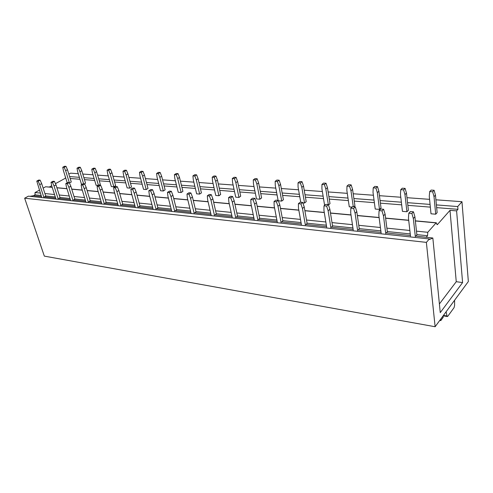 <?xml version="1.0" encoding="UTF-8"?>
<svg xmlns="http://www.w3.org/2000/svg" width="493" height="493" viewBox="0 0 493 493"><rect width="100%" height="100%" fill="white"/><g stroke="black" fill="none" stroke-linecap="round" stroke-linejoin="round"><path stroke-width="0.74" d="M29.925 196.313L33.438 195.727L35.04 194.846L35.028 192.547L39.36 190.181M43.144 188.123L45.627 186.767L52.227 187.377M52.196 187.278L45.627 186.767M49.337 187.013L51.697 185.719M55.444 183.667L65.575 178.115L65.131 176.137M68.829 174.121L70.604 173.154L78.276 173.715M461.966 201.705L468.35 281.515L435.122 326.736L44.333 256.12L24.65 198.204L28.409 196.152L429.36 238.957L429.421 239.536L432.836 238.014L440.255 312.611L462.594 282.588L456.598 210.887L457.954 209.328L457.72 206.555L461.966 201.705L435.904 199.807M429.576 199.345L406.984 197.693M400.797 197.243L379.444 195.684M373.404 195.246L353.198 193.767M347.288 193.342L328.141 191.943M322.367 191.518L304.212 190.199M298.555 189.787L281.324 188.529M275.784 188.123L259.417 186.927M253.994 186.533L238.427 185.399M233.109 185.011L218.294 183.926M213.087 183.55L198.975 182.521M193.866 182.145L180.413 181.165M175.403 180.795L162.573 179.865M157.649 179.501L145.404 178.608M140.573 178.256L128.876 177.406M124.131 177.055L112.946 176.241M108.287 175.902L97.596 175.12M93.017 174.787L82.781 174.041M435.122 326.736L426.371 242.371L429.36 238.957M426.371 242.371L24.65 198.204M454.601 300.225L454.601 305.568L454.071 307.632L447.786 316.29L447.348 316.543L447.015 315.995L446.11 311.786M432.836 238.014L415.852 236.079L416.893 234.933L414.915 216.834L413.461 211.799L410.404 211.54L408.808 213.192L408.45 218.06L410.496 236.135M410.422 235.506L386.278 232.955L387.35 231.852L385.113 214.178L383.628 209.272L380.725 209.026L379.074 210.628L378.834 215.379L381.138 233.023M381.058 232.406L358.165 229.991L359.28 228.918L356.803 211.657L355.293 206.869L352.538 206.635L350.831 208.188L350.702 212.828L353.241 230.065M353.148 229.461L331.425 227.168L332.565 226.127L329.879 209.266L328.35 204.589L325.731 204.367L323.981 205.871L323.944 210.406L326.693 227.248M326.594 226.657L305.95 224.481L307.114 223.471L304.236 206.98L302.702 202.413L300.2 202.204L298.413 203.664L298.462 208.101L301.396 224.568M301.297 223.988L281.651 221.918L282.84 220.938L279.796 204.811L278.243 200.343L275.864 200.14L274.04 201.563L274.17 205.901L277.269 222.01M277.165 221.443L258.455 219.471L259.663 218.516L256.465 202.734L254.912 198.365L252.632 198.174L250.783 199.554L250.986 203.8L254.234 219.564M254.123 219.009L236.289 217.13L237.509 216.199L234.181 200.75L232.616 196.473L230.441 196.288L228.567 197.638L228.838 201.797L232.215 217.228M232.098 216.686L215.077 214.893L216.316 213.987L212.865 198.852L211.294 194.667L209.211 194.489L207.319 195.801L207.652 199.875L211.146 214.997M211.022 214.467L194.766 212.748L196.017 211.867L192.455 197.034L190.883 192.936L188.893 192.769L186.983 194.051L187.365 198.038L190.97 212.853M190.84 212.335L175.298 210.696L176.556 209.839L172.901 195.296L171.33 191.278L169.419 191.118L167.497 192.369L167.928 196.282L171.626 210.801M171.496 210.295L156.62 208.724L157.889 207.886L154.149 193.626L152.577 189.694L150.747 189.534L148.806 190.754L149.287 194.593L153.064 208.835M152.935 208.336L138.687 206.832L139.963 206.012L136.148 192.024L134.577 188.166L132.82 188.018L130.873 189.207L131.397 192.973L135.248 206.943M135.113 206.456L121.457 205.014L122.732 204.213L118.856 190.489L117.291 186.699L115.596 186.557L113.643 187.722L114.203 191.413L118.117 205.131M117.981 204.65L104.886 203.264L106.168 202.487L102.23 189.01L100.664 185.294L99.038 185.152L97.078 186.292L97.676 189.922L101.65 203.381M101.509 202.913L88.937 201.582L90.219 200.817L86.232 187.586L84.673 183.938L83.107 183.803L81.148 184.918L81.776 188.48L85.794 201.699M85.653 201.236L73.574 199.961L74.862 199.215L70.826 186.212L69.273 182.632L67.763 182.502L65.803 183.593L66.463 187.094L70.524 200.084M70.382 199.628L58.772 198.402L60.06 197.668L55.986 184.893L54.44 181.375L52.985 181.251L51.025 182.318L51.703 185.756L55.808 198.519M55.666 198.075L44.493 196.892L45.781 196.177L41.671 183.618L40.136 180.161L38.731 180.044L36.772 181.085L41.615 197.015M41.467 196.578L33.438 195.727M457.72 206.555L436.391 204.909M430.075 204.416L407.545 202.678M401.376 202.204L380.072 200.559M374.045 200.09L353.882 198.531M347.984 198.075L328.886 196.602M323.118 196.159L305.001 194.753M299.356 194.322L282.156 192.991M276.628 192.566L260.286 191.302M254.875 190.883L239.333 189.682M234.027 189.275L219.231 188.129M214.03 187.728L199.942 186.637M194.834 186.243L181.406 185.208M176.395 184.82L163.584 183.834M158.666 183.451L146.433 182.509M141.608 182.133L129.924 181.233M125.185 180.863L114.019 180M109.36 179.643L98.674 178.817M94.101 178.466L83.878 177.671M79.373 177.326L69.587 176.568M457.954 209.328L436.65 207.633M430.346 207.134L407.84 205.341M401.684 204.854L380.405 203.159M374.384 202.678L354.245 201.076M348.36 200.608L329.281 199.092M323.519 198.636L305.42 197.194M299.781 196.744L282.6 195.382M277.078 194.938L260.754 193.638M255.343 193.213L239.814 191.974M234.514 191.555L219.736 190.378M214.535 189.965L200.454 188.844M195.357 188.437L181.935 187.371M176.932 186.97L164.126 185.953M159.214 185.565L146.988 184.592M142.163 184.209L130.485 183.279M125.752 182.903L114.586 182.016M109.933 181.646L99.253 180.795M94.681 180.432L84.457 179.618M79.965 179.261L70.179 178.478M426.266 237.176L427.542 235.734L427.758 232.289L436.12 222.898L437.371 224.629L449.998 210.351L456.247 281.694L462.594 282.588M456.598 210.887L449.998 210.351M427.758 232.289L416.48 231.149M409.856 230.477L386.882 228.154M380.417 227.501L358.762 225.307M352.446 224.666L332.005 222.602M325.83 221.973L306.51 220.02M300.477 219.41L282.206 217.561M276.302 216.963L258.998 215.213M253.217 214.628L236.813 212.964M231.155 212.397L215.589 210.819M210.049 210.258L195.271 208.761M189.836 208.212L175.791 206.789M170.467 206.253L157.107 204.897M151.881 204.373L139.162 203.085M134.041 202.568L121.919 201.341M116.89 200.83L105.342 199.659M100.406 199.16L89.381 198.044M84.537 197.557L74.012 196.491M69.248 196.011L59.203 194.994M54.52 194.519L44.918 193.546M40.315 193.077L35.028 192.547M427.542 235.734L416.856 234.619M410.244 233.929L387.313 231.544M380.855 230.872L359.237 228.616M352.933 227.963L332.516 225.837M326.354 225.19L307.065 223.181M301.038 222.559L282.791 220.654M276.893 220.038L259.608 218.239M253.84 217.641L237.453 215.934M231.802 215.342L216.254 213.722M210.721 213.149L195.955 211.608M190.526 211.047L176.494 209.58M171.176 209.026L157.822 207.639M152.602 207.097L139.895 205.772M134.774 205.236L122.665 203.979M117.642 203.455L106.1 202.253M101.164 201.736L90.151 200.589M85.301 200.084L74.788 198.987M70.031 198.494L59.986 197.446M55.308 196.96L45.707 195.961M41.11 195.481L35.04 194.846M439.399 303.959L456.247 281.694M443.09 315.896L443.225 317.282L440.791 320.604L439.762 320.425M440.791 320.604L440.65 319.217M69.433 183.002L65.637 170.707L67.467 169.721L66.013 166.357L64.608 166.264L62.771 167.244L63.394 170.553L67.214 182.811M69.451 183.002L71.263 181.991L67.467 169.721M65.637 170.707L64.176 167.337L62.771 167.244M64.176 167.337L66.013 166.357M43.852 197.255L39.723 184.672L41.671 183.618M39.723 184.672L38.177 181.208L36.772 181.085M38.177 181.208L40.136 180.161M83.613 183.846L79.946 171.718L81.776 170.714L80.322 167.281L78.868 167.189L77.025 168.187L77.623 171.552L81.407 184.018L82.553 184.117M84.278 183.901L85.535 183.186L81.776 170.714M79.946 171.718L78.479 168.286L77.025 168.187M78.479 168.286L80.322 167.281M58.125 198.765L54.033 185.966L55.986 184.893M54.033 185.966L52.48 182.441L51.025 182.318M52.48 182.441L54.44 181.375M98.508 185.467L94.773 172.76L96.603 171.737L95.137 168.249L93.633 168.15L91.797 169.167L92.364 172.593L96.11 185.269L98.489 185.473M99.062 185.158L100.319 184.425L96.603 171.737M94.773 172.76L93.306 169.265L91.797 169.167M93.306 169.265L95.137 168.249M72.933 200.337L68.872 187.309L70.826 186.212M68.872 187.309L67.313 183.723L65.803 183.593M67.313 183.723L69.273 182.632M110.142 173.844L111.973 172.796L110.506 169.247L108.941 169.142L107.11 170.184L107.647 173.665L111.344 186.57L113.834 186.779L110.142 173.844L108.67 170.288L107.11 170.184M113.834 186.779L115.633 185.707L111.973 172.796M108.67 170.288L110.506 169.247M88.29 201.964L84.278 188.708L86.232 187.586M84.278 188.708L82.713 185.054L81.148 184.918M82.713 185.054L84.673 183.938M126.091 174.966L127.909 173.893L126.442 170.282L124.821 170.177L122.991 171.237L123.496 174.781L127.139 187.913L129.721 188.135L126.091 174.966L124.612 171.342L122.991 171.237M129.721 188.135L131.52 187.038L127.909 173.893M124.612 171.342L126.442 170.282M104.239 203.658L100.276 190.156L102.23 189.01M100.276 190.156L98.711 186.434L97.078 186.292M98.711 186.434L100.664 185.294M142.643 176.13L144.455 175.033L142.982 171.354L141.3 171.244L139.482 172.328L139.95 175.939L143.531 189.312L146.211 189.54L142.643 176.13L141.164 172.445L139.482 172.328M146.211 189.54L148.005 188.418L144.455 175.033M141.164 172.445L142.982 171.354M120.816 205.415L116.909 191.66L118.856 190.489M116.909 191.66L115.337 187.864L113.643 187.722M115.337 187.864L117.291 186.699M159.837 177.338L161.642 176.223L160.17 172.47L158.419 172.359L156.608 173.468L157.039 177.147L160.552 190.76L163.337 191.001L159.837 177.338L158.358 173.585L156.608 173.468M163.337 191.001L165.118 189.854L161.642 176.223M158.358 173.585L160.17 172.47M138.046 207.245L134.207 193.225L136.148 192.024M134.207 193.225L132.635 189.361L130.873 189.207M132.635 189.361L134.577 188.166M177.714 178.602L179.507 177.455L178.035 173.635L176.217 173.518L174.411 174.651L174.805 178.392L178.238 192.27L181.134 192.516L177.714 178.602L176.229 174.769L174.411 174.651M181.134 192.516L182.903 191.346L179.507 177.455M176.229 174.769L178.035 173.635M155.985 209.143L152.22 194.858L154.149 193.626M152.22 194.858L150.642 190.914L148.806 190.754M150.642 190.914L152.577 189.694M196.306 179.908L198.087 178.737L196.615 174.842L194.723 174.719L192.936 175.878L193.281 179.698L196.633 193.835L199.647 194.088L196.306 179.908L194.827 176.001L192.936 175.878M199.647 194.088L201.403 192.892L198.087 178.737M194.827 176.001L196.615 174.842M174.664 211.127L170.985 196.559L172.901 195.296M170.985 196.559L169.407 192.535L167.497 192.369M169.407 192.535L171.33 191.278M215.669 181.27L217.438 180.074L215.965 176.1L213.999 175.97L212.224 177.16L212.52 181.048L215.774 195.462L218.91 195.733L215.669 181.27L214.196 177.289L212.224 177.16M218.91 195.733L220.654 194.507L217.438 180.074M214.196 177.289L215.965 176.1M194.137 213.192L190.551 198.328L192.455 197.034M190.551 198.328L188.973 194.224L186.983 194.051M188.973 194.224L190.883 192.936M235.851 182.693L237.595 181.467L236.129 177.406L234.076 177.277L232.32 178.491L232.567 182.459L235.716 197.163L238.982 197.44L235.851 182.693L234.378 178.626L232.32 178.491M238.982 197.44L240.701 196.183L237.595 181.467M234.378 178.626L236.129 177.406M214.455 215.349L210.979 200.176L212.865 198.852M210.979 200.176L209.402 195.986L207.319 195.801M209.402 195.986L211.294 194.667M256.896 184.172L258.622 182.915L257.161 178.774L255.017 178.632L253.279 179.883L253.47 183.932L256.502 198.932L259.903 199.221L256.896 184.172L255.429 180.025L253.279 179.883M259.903 199.221L261.604 197.933L258.622 182.915M255.429 180.025L257.161 178.774M235.672 217.598L232.314 202.112L234.181 200.75M232.314 202.112L230.742 197.822L228.567 197.638M230.742 197.822L232.616 196.473M278.403 200.799L281.743 201.082L278.865 185.719L280.56 184.431L279.112 180.198L276.869 180.056L275.162 181.332L275.285 185.467L278.101 200.331M281.743 201.082L283.42 199.764L280.56 184.431M278.865 185.719L277.405 181.479L275.162 181.332M277.405 181.479L279.112 180.198M257.851 219.946L254.628 204.133L256.465 202.734M254.628 204.133L253.057 199.751L250.783 199.554M253.057 199.751L254.912 198.365M302.856 202.882L304.551 203.024L301.821 187.334L303.491 186.009L302.043 181.689L299.707 181.541L298.025 182.848L298.08 187.075L300.748 202.247M304.551 203.024L306.196 201.668L303.491 186.009M301.821 187.334L300.373 183.002L298.025 182.848M300.373 183.002L302.043 181.689M281.053 222.411L277.984 206.247L279.796 204.811M277.984 206.247L276.425 201.766L274.04 201.563M276.425 201.766L278.243 200.343M328.32 204.583L325.83 189.029L327.463 187.667L326.033 183.248L323.587 183.088L321.941 184.437L321.917 188.751L324.505 204.724L325.238 204.786M328.48 204.983L330.008 203.664L327.463 187.667M325.83 189.029L324.394 184.598L321.941 184.437M324.394 184.598L326.033 183.248M305.364 224.987L302.462 208.459L304.236 206.98M302.462 208.459L300.915 203.88L298.413 203.664M300.915 203.88L302.702 202.413M353.278 206.703L350.967 190.797L352.563 189.398L351.152 184.881L348.582 184.715L346.98 186.095L346.869 190.508L349.278 206.838L352.057 207.072M353.826 206.746L354.923 205.747L352.563 189.398M350.967 190.797L349.549 186.268L346.98 186.095M349.549 186.268L351.152 184.881M330.852 227.692L328.135 210.788L329.879 209.266M328.135 210.788L326.606 206.099L323.981 205.871M326.606 206.099L328.35 204.589M377.318 192.652L378.87 191.216L377.472 186.594L374.785 186.416L373.219 187.839L373.016 192.35L375.228 209.044L379.493 209.408L377.318 192.652L375.912 188.018L373.219 187.839M379.493 209.408L381.021 207.935L378.87 191.216M375.912 188.018L377.472 186.594M357.61 230.527L355.108 213.229L356.803 211.657M355.108 213.229L353.592 208.428L350.831 208.188M353.592 208.428L355.293 206.869M404.969 194.593L406.466 193.12L405.092 188.388L402.27 188.203L400.76 189.663L400.452 194.279L402.436 211.361L406.916 211.744L404.969 194.593L403.588 189.854L400.76 189.663M406.916 211.744L408.395 210.228L406.466 193.12M403.588 189.854L405.092 188.388M385.736 233.509L383.468 215.798L385.113 214.178M383.468 215.798L381.976 210.875L379.074 210.628M381.976 210.875L383.628 209.272M434.019 196.639L435.461 195.117L434.105 190.273L431.141 190.076L429.686 191.586L429.274 196.306L431.005 213.796L435.707 214.196L434.019 196.639L432.663 191.783L429.686 191.586M435.707 214.196L437.131 212.637L435.461 195.117M432.663 191.783L434.105 190.273M415.334 236.646L413.337 218.504L414.915 216.834M413.337 218.504L411.871 213.457L408.808 213.192M411.871 213.457L413.461 211.799M437.371 224.629L436.915 224.586M56.917 187.815L66.98 188.745M71.75 189.189L82.288 190.162M87.144 190.612L98.181 191.629M103.129 192.091L114.703 193.157M119.744 193.626L131.884 194.747M137.017 195.228L149.767 196.405M155.005 196.892L168.403 198.131M173.739 198.624L187.827 199.924M193.268 200.429L208.095 201.803M213.654 202.315L229.263 203.763M234.939 204.287L251.399 205.809M257.198 206.345L274.57 207.954M280.492 208.502L298.838 210.197M304.896 210.757L324.295 212.551M330.489 213.124L351.022 215.028M357.37 215.614L379.129 217.629M385.625 218.226L408.715 220.365M415.371 220.981L436.12 222.898M447.015 315.995L443.46 315.391M56.88 187.71L66.943 188.64M71.719 189.084L82.251 190.058M87.113 190.508L98.15 191.524M103.099 191.98L114.672 193.053M119.713 193.515L131.853 194.636M136.992 195.111L149.736 196.294M154.975 196.775L168.372 198.013M173.709 198.506L187.796 199.807M193.244 200.312L208.064 201.68M213.623 202.198L229.239 203.64M234.914 204.164L251.375 205.686M257.173 206.216L274.539 207.824M280.468 208.373L298.813 210.067M304.871 210.628L324.271 212.421M330.47 212.988L351.004 214.886M357.351 215.478L379.111 217.487M385.606 218.085L408.697 220.217M415.352 220.833L436.336 222.774M443.139 315.828L447.348 316.543"/></g></svg>
